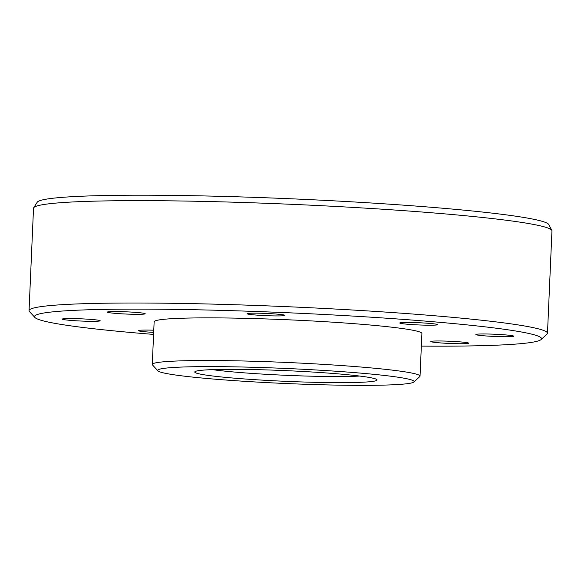 <?xml version="1.0" encoding="UTF-8"?>
<svg xmlns="http://www.w3.org/2000/svg" width="581" height="581" viewBox="0 0 581 581"><rect width="100%" height="100%" fill="white"/><g stroke="black" fill="none" stroke-linecap="round" stroke-linejoin="round"><path stroke-width="0.87" d="M153.674 332.39A18.955 1.111 2.5 0 1 138.409 330.633A18.955 1.111 2.5 0 1 139.295 330.335A18.955 1.111 -177.5 0 1 153.769 330.211M421.348 346.109A253.759 14.874 -177.5 0 0 541.056 339.565A253.759 14.874 -177.5 0 0 483.029 326.616A253.759 14.874 -177.5 0 0 195.238 309.753A253.759 14.874 -177.5 0 0 34.896 317.466A253.759 14.874 -177.5 0 0 93.004 328.672A253.759 14.874 -177.5 0 0 153.587 334.416M99.286 321.061A18.955 1.111 -177.5 0 0 100.172 320.763A18.955 1.111 -177.5 0 0 84.158 318.969A18.955 1.111 -177.5 0 0 63.191 318.816A18.955 1.111 -177.5 0 0 62.305 319.114A18.955 1.111 -177.5 0 0 78.319 320.908A18.955 1.111 -177.5 0 0 99.286 321.061M144.313 314.052A18.955 1.111 -177.5 0 0 145.199 313.762A18.955 1.111 -177.5 0 0 129.178 311.961A18.955 1.111 -177.5 0 0 108.211 311.815A18.955 1.111 -177.5 0 0 107.325 312.106A18.955 1.111 -177.5 0 0 123.346 313.907A18.955 1.111 -177.5 0 0 144.313 314.052M284.087 315.665A18.955 1.111 -177.5 0 0 284.973 315.374A18.955 1.111 -177.5 0 0 268.959 313.573A18.955 1.111 -177.5 0 0 247.993 313.428A18.955 1.111 -177.5 0 0 247.107 313.718A18.955 1.111 -177.5 0 0 263.12 315.519A18.955 1.111 -177.5 0 0 284.087 315.665M436.738 324.953A18.955 1.111 -177.5 0 0 437.624 324.656A18.955 1.111 -177.5 0 0 421.61 322.862A18.955 1.111 -177.5 0 0 400.643 322.709A18.955 1.111 -177.5 0 0 399.757 323.007A18.955 1.111 -177.5 0 0 415.771 324.801A18.955 1.111 -177.5 0 0 436.738 324.953M512.841 336.472A18.955 1.111 -177.5 0 0 513.727 336.181A18.955 1.111 -177.5 0 0 497.714 334.38A18.955 1.111 -177.5 0 0 476.747 334.228A18.955 1.111 -177.5 0 0 475.861 334.525A18.955 1.111 -177.5 0 0 491.875 336.326A18.955 1.111 -177.5 0 0 512.841 336.472M467.821 343.48A18.955 1.111 -177.5 0 0 468.707 343.182A18.955 1.111 -177.5 0 0 452.686 341.388A18.955 1.111 -177.5 0 0 431.719 341.236A18.955 1.111 -177.5 0 0 430.841 341.534A18.955 1.111 -177.5 0 0 446.854 343.327A18.955 1.111 -177.5 0 0 467.821 343.48M420.034 376.147L421.9 333.494A134.008 7.858 -177.5 0 0 391.006 327.103A134.008 7.858 -177.5 0 0 242.698 318.279A134.008 7.858 -177.5 0 0 154.139 321.801L152.273 364.454A134.008 7.858 2.5 0 1 240.839 360.932A134.008 7.858 2.5 0 1 389.139 369.756A134.008 7.858 2.5 0 1 420.034 376.147A134.008 7.858 2.5 0 1 419.787 376.597L413.846 382.015A128.307 7.517 -177.5 0 0 384.513 375.464A128.307 7.517 -177.5 0 0 238.994 366.938A128.307 7.517 -177.5 0 0 157.923 370.838A128.307 7.517 -177.5 0 0 187.3 376.51A128.307 7.517 -177.5 0 0 325.73 384.876A128.307 7.517 -177.5 0 0 413.846 382.015M34.896 317.466L29.457 311.554A259.46 15.208 2.5 0 1 29.05 310.639A259.46 15.208 2.5 0 1 200.525 303.819A259.46 15.208 2.5 0 1 487.662 320.908A259.46 15.208 2.5 0 1 547.484 333.276A259.46 15.208 2.5 0 1 546.997 334.148L541.056 339.565M547.484 333.276L551.95 230.904A259.46 15.208 -177.5 0 0 551.827 230.381A259.46 15.208 -177.5 0 0 492.136 218.536A259.46 15.208 -177.5 0 0 209.145 201.542A259.46 15.208 -177.5 0 0 33.691 207.758A259.46 15.208 -177.5 0 0 33.516 208.267L29.05 310.639M551.827 230.381L548.784 224.556A256.17 15.012 -177.5 0 0 489.848 212.864A256.17 15.012 -177.5 0 0 210.453 196.08A256.17 15.012 -177.5 0 0 37.228 202.224L33.691 207.758M212.392 369.625A85.538 5.011 -177.5 0 0 220.417 370.649A85.538 5.011 -177.5 0 0 359.697 376.052M215.791 376.357A91.239 5.345 -177.5 0 0 319.267 382.421A91.239 5.345 -177.5 0 0 376.916 379.647A91.239 5.345 -177.5 0 0 356.022 375.617A91.239 5.345 -177.5 0 0 257.586 369.669A91.239 5.345 -177.5 0 0 194.925 371.702A91.239 5.345 -177.5 0 0 215.791 376.357M157.923 370.838L152.483 364.926A134.008 7.858 2.5 0 1 152.273 364.454"/></g></svg>
